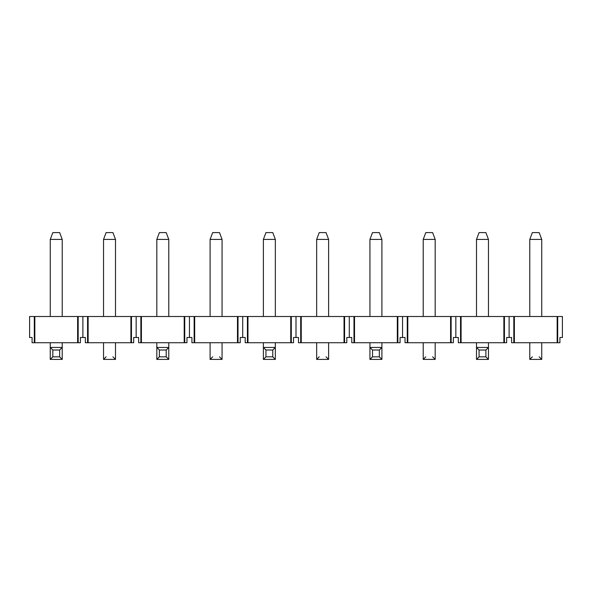 <?xml version="1.0" encoding="UTF-8"?>
<svg xmlns="http://www.w3.org/2000/svg" width="592" height="592" viewBox="0 0 592 592"><rect width="100%" height="100%" fill="white"/><g stroke="black" fill="none" stroke-linecap="round" stroke-linejoin="round"><path stroke-width="0.89" d="M532.349 232.597L539.171 232.597L532.349 232.597L529.781 239.42L532.349 232.597M541.739 239.42L539.171 232.597L541.739 239.42L529.781 239.42L541.739 239.42L541.739 316.505L541.739 239.42M529.781 239.42L529.781 316.505L529.781 239.42M541.739 342.724L541.739 359.403L541.739 342.724M529.781 359.403L529.781 342.724L529.781 359.403L541.739 359.403L529.781 359.403L532.349 356.828M539.171 356.828L541.739 359.403M425.789 232.597L432.611 232.597L425.789 232.597L423.221 239.42L425.789 232.597M435.179 239.42L432.611 232.597L435.179 239.42L423.221 239.42L435.179 239.42L435.179 316.505L435.179 239.42M423.221 239.42L423.221 316.505L423.221 239.42M435.179 342.724L435.179 359.403L435.179 342.724M423.221 359.403L423.221 342.724L423.221 359.403L435.179 359.403L423.221 359.403L425.789 356.828M432.611 356.828L435.179 359.403M319.229 232.597L326.051 232.597L319.229 232.597L316.661 239.42L319.229 232.597M328.619 239.42L326.051 232.597L328.619 239.42L316.661 239.42L328.619 239.42L328.619 316.505L328.619 239.42M316.661 239.42L316.661 316.505L316.661 239.42M328.619 342.724L328.619 359.403L328.619 342.724M316.661 359.403L316.661 342.724L316.661 359.403L328.619 359.403L316.661 359.403L319.229 356.828M326.051 356.828L328.619 359.403M212.669 232.597L219.491 232.597L212.669 232.597L210.101 239.42L212.669 232.597M222.059 239.42L219.491 232.597L222.059 239.42L210.101 239.42L222.059 239.42L222.059 316.505L222.059 239.42M210.101 239.42L210.101 316.505L210.101 239.42M222.059 342.724L222.059 359.403L222.059 342.724M210.101 359.403L210.101 342.724L210.101 359.403L222.059 359.403L210.101 359.403L212.669 356.828M219.491 356.828L222.059 359.403M106.109 232.597L112.931 232.597L106.109 232.597L103.541 239.42L106.109 232.597M115.499 239.42L112.931 232.597L115.499 239.42L103.541 239.42L115.499 239.42L115.499 316.505L115.499 239.42M103.541 239.42L103.541 316.505L103.541 239.42M115.499 342.724L115.499 359.403L115.499 342.724M103.541 359.403L103.541 342.724L103.541 359.403L115.499 359.403L103.541 359.403L106.109 356.828M112.931 356.828L115.499 359.403M479.069 232.597L485.891 232.597L479.069 232.597L476.501 239.42L488.459 239.42L485.891 232.597L488.459 239.42L476.501 239.42L479.069 232.597M476.501 359.403L476.501 342.724L476.501 347.445L479.069 350.013L479.069 356.828L476.501 359.403L488.459 359.403L476.501 359.403L479.069 356.828L485.891 356.828L479.069 356.828L479.069 350.013L485.891 350.013L479.069 350.013L476.501 347.445L488.459 347.445L488.459 359.403L485.891 356.828L485.891 350.013L488.459 347.445L476.501 347.445L476.501 359.403M476.501 316.505L476.501 239.42L476.501 316.505M488.459 316.505L488.459 239.42L488.459 316.505M488.459 342.724L488.459 347.445L488.459 342.724M488.459 347.445L485.891 350.013L485.891 356.828L488.459 359.403L488.459 347.445M372.509 232.597L379.331 232.597L372.509 232.597L369.941 239.42L381.899 239.42L379.331 232.597L381.899 239.42L369.941 239.42L372.509 232.597M369.941 359.403L369.941 342.724L369.941 347.445L372.509 350.013L372.509 356.828L369.941 359.403L381.899 359.403L369.941 359.403L372.509 356.828L379.331 356.828L372.509 356.828L372.509 350.013L379.331 350.013L372.509 350.013L369.941 347.445L381.899 347.445L381.899 359.403L379.331 356.828L379.331 350.013L381.899 347.445L369.941 347.445L369.941 359.403M369.941 316.505L369.941 239.42L369.941 316.505M381.899 316.505L381.899 239.42L381.899 316.505M381.899 342.724L381.899 347.445L381.899 342.724M381.899 347.445L379.331 350.013L379.331 356.828L381.899 359.403L381.899 347.445M265.949 232.597L272.771 232.597L265.949 232.597L263.381 239.42L275.339 239.42L272.771 232.597L275.339 239.42L263.381 239.42L265.949 232.597M263.381 359.403L263.381 342.724L263.381 347.445L265.949 350.013L265.949 356.828L263.381 359.403L275.339 359.403L263.381 359.403L265.949 356.828L272.771 356.828L265.949 356.828L265.949 350.013L272.771 350.013L265.949 350.013L263.381 347.445L275.339 347.445L275.339 359.403L272.771 356.828L272.771 350.013L275.339 347.445L263.381 347.445L263.381 359.403M263.381 316.505L263.381 239.42L263.381 316.505M275.339 316.505L275.339 239.42L275.339 316.505M275.339 342.724L275.339 347.445L275.339 342.724M275.339 347.445L272.771 350.013L272.771 356.828L275.339 359.403L275.339 347.445M159.389 232.597L166.211 232.597L159.389 232.597L156.821 239.42L168.779 239.42L166.211 232.597L168.779 239.42L156.821 239.42L159.389 232.597M156.821 359.403L156.821 342.724L156.821 347.445L159.389 350.013L159.389 356.828L156.821 359.403L168.779 359.403L156.821 359.403L159.389 356.828L166.211 356.828L159.389 356.828L159.389 350.013L166.211 350.013L159.389 350.013L156.821 347.445L168.779 347.445L168.779 359.403L166.211 356.828L166.211 350.013L168.779 347.445L156.821 347.445L156.821 359.403M156.821 316.505L156.821 239.42L156.821 316.505M168.779 316.505L168.779 239.42L168.779 316.505M168.779 342.724L168.779 347.445L168.779 342.724M168.779 347.445L166.211 350.013L166.211 356.828L168.779 359.403L168.779 347.445M52.829 232.597L59.651 232.597L52.829 232.597L50.261 239.42L62.219 239.42L59.651 232.597L62.219 239.42L50.261 239.42L52.829 232.597M50.261 359.403L50.261 342.724L50.261 347.445L52.829 350.013L52.829 356.828L50.261 359.403L62.219 359.403L50.261 359.403L52.829 356.828L59.651 356.828L52.829 356.828L52.829 350.013L59.651 350.013L52.829 350.013L50.261 347.445L62.219 347.445L62.219 359.403L59.651 356.828L59.651 350.013L62.219 347.445L50.261 347.445L50.261 359.403M50.261 316.505L50.261 239.42L50.261 316.505M62.219 316.505L62.219 239.42L62.219 316.505M62.219 342.724L62.219 347.445L62.219 342.724M62.219 347.445L59.651 350.013L59.651 356.828L62.219 359.403L62.219 347.445M80.401 342.724L32.079 342.724L32.079 337.484L29.6 337.484L29.6 316.505L34.847 316.505L34.847 342.724L34.847 316.505L77.633 316.505L29.6 316.505L29.6 337.484L32.079 337.484L32.079 342.724L34.299 342.724L34.299 316.505L34.299 342.724L77.633 342.724L77.633 316.505L77.633 342.724L80.401 342.724L80.401 337.484L80.401 342.724M82.88 316.505L78.181 316.505L78.181 342.724L78.181 316.505L77.633 316.505L82.88 316.505L82.88 337.484L82.88 316.505L87.579 316.505L82.88 316.505M80.401 337.484L85.359 337.484L85.359 342.724L87.579 342.724L87.579 316.505L87.579 342.724L85.359 342.724L85.359 337.484L80.401 337.484M133.681 337.484L133.681 342.724L133.681 337.484L138.639 337.484L138.639 342.724L138.639 337.484L136.16 337.484L136.16 316.505L136.16 337.484L133.681 337.484M458.319 342.724L460.539 342.724L460.539 316.505L455.84 316.505L455.84 337.484L458.319 337.484L458.319 342.724L458.319 337.484L455.84 337.484L455.84 316.505L451.141 316.505L451.141 342.724L453.361 342.724L453.361 337.484L455.84 337.484L453.361 337.484L453.361 342.724L407.259 342.724L407.259 316.505L402.56 316.505L402.56 337.484L405.039 337.484L405.039 342.724L405.039 337.484L402.56 337.484L402.56 316.505L397.861 316.505L397.861 342.724L400.081 342.724L400.081 337.484L402.56 337.484L400.081 337.484L400.081 342.724L353.979 342.724L353.979 316.505L349.28 316.505L349.28 337.484L351.759 337.484L351.759 342.724L351.759 337.484L349.28 337.484L349.28 316.505L344.581 316.505L344.581 342.724L346.801 342.724L346.801 337.484L349.28 337.484L346.801 337.484L346.801 342.724L300.699 342.724L300.699 316.505L296 316.505L296 337.484L298.479 337.484L298.479 342.724L298.479 337.484L296 337.484L296 316.505L291.301 316.505L291.301 342.724L293.521 342.724L293.521 337.484L296 337.484L293.521 337.484L293.521 342.724L247.419 342.724L247.419 316.505L242.72 316.505L242.72 337.484L245.199 337.484L245.199 342.724L245.199 337.484L242.72 337.484L242.72 316.505L238.021 316.505L238.021 342.724L240.241 342.724L240.241 337.484L242.72 337.484L240.241 337.484L240.241 342.724L194.139 342.724L194.139 316.505L189.44 316.505L189.44 337.484L191.919 337.484L191.919 342.724L191.919 337.484L189.44 337.484L189.44 316.505L184.741 316.505L184.741 342.724L186.961 342.724L186.961 337.484L189.44 337.484L186.961 337.484L186.961 342.724L140.859 342.724L140.859 316.505L131.461 316.505L131.461 342.724L133.681 342.724L87.579 342.724L88.127 342.724L88.127 316.505L87.579 316.505L88.127 316.505L88.127 342.724L130.913 342.724L130.913 316.505L88.127 316.505L130.913 316.505L130.913 342.724L131.461 342.724L131.461 316.505L130.913 316.505L140.859 316.505L140.859 342.724L138.639 342.724L141.407 342.724L141.407 316.505L140.859 316.505L141.407 316.505L141.407 342.724L184.193 342.724L184.193 316.505L141.407 316.505L184.193 316.505L184.193 342.724L184.741 342.724L184.741 316.505L184.193 316.505L194.139 316.505L194.139 342.724L191.919 342.724L194.687 342.724L194.687 316.505L194.139 316.505L194.687 316.505L194.687 342.724L237.473 342.724L237.473 316.505L194.687 316.505L237.473 316.505L237.473 342.724L238.021 342.724L238.021 316.505L237.473 316.505L247.419 316.505L247.419 342.724L245.199 342.724L247.967 342.724L247.967 316.505L247.419 316.505L247.967 316.505L247.967 342.724L290.753 342.724L290.753 316.505L247.967 316.505L290.753 316.505L290.753 342.724L291.301 342.724L291.301 316.505L290.753 316.505L300.699 316.505L300.699 342.724L298.479 342.724L301.247 342.724L301.247 316.505L300.699 316.505L301.247 316.505L301.247 342.724L344.033 342.724L344.033 316.505L301.247 316.505L344.033 316.505L344.033 342.724L344.581 342.724L344.581 316.505L344.033 316.505L353.979 316.505L353.979 342.724L351.759 342.724L354.527 342.724L354.527 316.505L353.979 316.505L354.527 316.505L354.527 342.724L397.313 342.724L397.313 316.505L354.527 316.505L397.313 316.505L397.313 342.724L397.861 342.724L397.861 316.505L397.313 316.505L407.259 316.505L407.259 342.724L405.039 342.724L407.807 342.724L407.807 316.505L407.259 316.505L407.807 316.505L407.807 342.724L450.593 342.724L450.593 316.505L407.807 316.505L450.593 316.505L450.593 342.724L451.141 342.724L451.141 316.505L450.593 316.505L460.539 316.505L460.539 342.724L458.319 342.724M559.921 342.724L511.599 342.724L511.599 337.484L506.641 337.484L511.599 337.484L511.599 342.724L514.367 342.724L514.367 316.505L513.819 316.505L513.819 342.724L513.819 316.505L562.4 316.505L557.701 316.505L557.701 342.724L559.921 342.724L559.921 337.484L562.4 337.484L559.921 337.484L559.921 342.724M506.641 342.724L460.539 342.724L461.087 342.724L461.087 316.505L460.539 316.505L461.087 316.505L461.087 342.724L503.873 342.724L503.873 316.505L461.087 316.505L503.873 316.505L503.873 342.724L504.421 342.724L504.421 316.505L503.873 316.505L513.819 316.505L509.12 316.505L509.12 337.484L509.12 316.505L504.421 316.505L504.421 342.724L506.641 342.724L506.641 337.484L506.641 342.724M562.4 337.484L562.4 316.505L562.4 337.484M514.367 342.724L557.153 342.724L557.153 316.505L514.367 316.505L514.367 342.724M557.153 316.505L557.153 342.724L557.701 342.724L557.701 316.505L557.153 316.505"/></g></svg>
